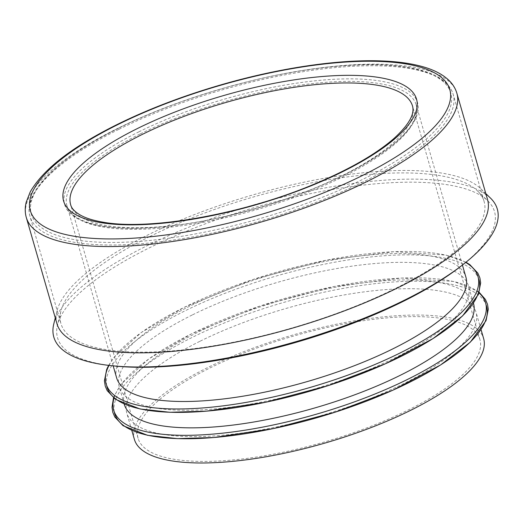 <?xml version="1.0" encoding="UTF-8"?>
<svg xmlns="http://www.w3.org/2000/svg" width="524" height="524" viewBox="0 0 524 524"><rect width="100%" height="100%" fill="white"/><g stroke="black" fill="none" stroke-linecap="round" stroke-linejoin="round"><path stroke-width="0.39" stroke-dasharray="2.62 1.97" d="M209.954 367.966A177.905 55.158 163.9 0 1 381.046 318.474A177.905 55.158 163.9 0 1 479.951 339.683A177.905 55.158 163.9 0 1 324.317 442.014A177.905 55.158 163.9 0 1 138.094 438.352A177.905 55.158 163.9 0 1 209.954 367.966M134.399 439.42A181.756 56.356 163.9 0 1 207.812 367.507A181.756 56.356 163.9 0 1 382.599 316.948A181.756 56.356 163.9 0 1 483.645 338.615M200.207 341.157A181.756 56.356 163.9 0 1 374.994 290.597A181.756 56.356 163.9 0 1 476.041 312.265A181.756 56.356 163.9 0 1 317.046 416.809A181.756 56.356 163.9 0 1 126.788 413.069A181.756 56.356 163.9 0 1 200.207 341.157M124.254 404.286A181.756 56.356 163.9 0 1 197.672 332.373A181.756 56.356 163.9 0 1 372.459 281.814A181.756 56.356 163.9 0 1 473.506 303.481M192.603 314.806A181.756 56.356 163.9 0 1 367.389 264.247A181.756 56.356 163.9 0 1 468.436 285.914A181.756 56.356 163.9 0 1 309.435 390.459A181.756 56.356 163.9 0 1 119.184 386.719A181.756 56.356 163.9 0 1 192.603 314.806M116.649 377.935A181.756 56.356 163.9 0 1 190.068 306.023A181.756 56.356 163.9 0 1 364.855 255.463A181.756 56.356 163.9 0 1 465.901 277.124M149.89 236.475A220.218 68.277 163.9 0 1 477.482 190.893A220.218 68.277 163.9 0 1 484.097 201.465A220.218 68.277 163.9 0 1 291.449 328.135A220.218 68.277 163.9 0 1 60.935 323.603A220.218 68.277 163.9 0 1 60.895 311.138A220.218 68.277 163.9 0 1 149.89 236.475M114.022 365.949A227.409 70.511 163.9 0 1 57.509 324.926A227.409 70.511 163.9 0 1 149.405 247.819A227.409 70.511 163.9 0 1 487.7 200.751A227.409 70.511 163.9 0 1 461.736 265.583M53.769 324.002A230.796 71.559 163.9 0 1 147.034 245.756A230.796 71.559 163.9 0 1 490.372 197.987M56.978 323.786A224.069 69.469 163.9 0 1 56.946 311.099A224.069 69.469 163.9 0 1 147.486 235.132A224.069 69.469 163.9 0 1 480.809 188.758A224.069 69.469 163.9 0 1 487.536 199.513M26.305 217.499A224.069 69.469 163.9 0 1 116.813 128.845A224.069 69.469 163.9 0 1 332.288 66.515A224.069 69.469 163.9 0 1 456.863 93.226M479.951 339.683L412.512 106.025A177.905 55.158 163.9 0 1 256.878 208.362A177.905 55.158 163.9 0 1 70.655 204.701L138.094 438.352M114.297 411.916A193.52 60.005 163.9 0 1 192.878 337.076A193.52 60.005 163.9 0 1 486.003 304.634M113.97 398.233A193.52 60.005 163.9 0 1 191.895 333.67A193.52 60.005 163.9 0 1 478.988 292.877M106.693 385.566A193.52 60.005 163.9 0 1 185.273 310.725A193.52 60.005 163.9 0 1 478.392 278.277M108.999 365.398A193.52 60.005 163.9 0 1 184.291 307.313A193.52 60.005 163.9 0 1 465.698 262.445M140.373 133.856A181.756 56.356 163.9 0 1 315.16 83.29A181.756 56.356 163.9 0 1 416.207 104.957A181.756 56.356 163.9 0 1 257.205 209.502A181.756 56.356 163.9 0 1 66.954 205.762A181.756 56.356 163.9 0 1 140.373 133.856M138.794 131.871A183.675 56.952 163.9 0 1 417.504 102.534A183.675 56.952 163.9 0 1 166.92 226.414A183.675 56.952 163.9 0 1 138.794 131.871M119.518 127.771A218.298 67.681 163.9 0 1 450.758 92.905A218.298 67.681 163.9 0 1 152.942 240.143A218.298 67.681 163.9 0 1 119.518 127.771M118.955 129.304A220.218 68.277 163.9 0 1 330.729 68.041A220.218 68.277 163.9 0 1 453.162 94.294A220.218 68.277 163.9 0 1 260.513 220.964A220.218 68.277 163.9 0 1 29.999 216.432A220.218 68.277 163.9 0 1 118.955 129.304M481.065 329.675L476.041 312.265M131.819 430.479L126.788 413.069M479.178 292.327L477.469 291.023L453.784 281.473L401.581 278.054L334.273 286.477L259.891 306.082L191.797 333.703L148.868 358.875L121.326 384.007L114.317 395.725L113.512 397.873M473.46 303.324L468.436 285.914M124.214 404.128L119.184 386.719M465.98 262.216L446.173 255.116L393.976 251.703L326.668 260.127L252.286 279.731L184.186 307.352L141.264 332.524L113.721 357.65L108.638 365.359M462.41 265.052L416.207 104.957C420.838 124.365 393.616 149.202 348.093 172.815C305.918 194.044 259.053 209.829 207.484 220.165C171.125 227.128 140.052 229.551 114.245 227.442C97.536 225.936 85.065 222.615 76.832 217.48C71.467 214.074 68.172 210.163 66.954 205.762L113.164 365.857M484.097 201.465L453.162 94.294C449.31 82.189 436.97 73.746 416.135 68.965C395.581 64.308 369.296 63.371 337.273 66.162C269.022 71.912 181.632 96.612 119.171 127.804C58.295 157.816 22.624 191.836 29.999 216.432L60.935 323.603M60.895 311.138L57.509 324.926M477.482 190.893L487.7 200.751M56.946 311.099L55.275 317.878M480.809 188.758L485.833 193.605"/><path stroke-width="0.79" d="M481.065 329.675L483.645 338.615A181.756 56.356 163.9 0 1 324.651 443.16A181.756 56.356 163.9 0 1 134.399 439.42L131.819 430.479M473.46 303.324L473.506 303.481A181.756 56.356 163.9 0 1 314.511 408.026A181.756 56.356 163.9 0 1 124.254 404.286L124.214 404.128M462.41 265.052L465.901 277.124A181.756 56.356 163.9 0 1 306.9 381.675A181.756 56.356 163.9 0 1 116.649 377.935L113.164 365.857M485.833 193.605L490.372 197.987A230.796 71.559 163.9 0 1 464.022 263.782L461.736 265.583A227.409 70.511 163.9 0 1 114.022 365.949L111.127 365.641A230.796 71.559 163.9 0 1 53.769 324.002L55.275 317.878M464.022 263.782A230.796 71.559 163.9 0 1 111.127 365.641M456.863 93.226L487.536 199.513A224.069 69.469 163.9 0 1 291.527 328.397A224.069 69.469 163.9 0 1 56.978 323.786L26.305 217.499A224.069 69.469 163.9 0 0 260.847 222.111A224.069 69.469 163.9 0 0 456.863 93.226C455.428 88.399 452.801 84.122 448.963 80.388C443.147 74.801 435.162 70.465 425.01 67.367C413.75 63.902 400.179 61.799 384.302 61.059C340.358 58.858 279.456 67.819 220.381 85.032C182.791 95.984 148.482 109.09 117.468 124.358C72.129 146.851 43.034 169.403 30.176 192.007L26.2 202.185C24.883 207.471 24.916 212.574 26.305 217.499M118.503 124.26A218.298 67.681 163.9 0 1 449.749 89.388A218.298 67.681 163.9 0 1 151.927 236.625A218.298 67.681 163.9 0 1 118.503 124.26M137.779 128.354A183.675 56.952 163.9 0 1 416.495 99.016A183.675 56.952 163.9 0 1 165.905 222.903A183.675 56.952 163.9 0 1 137.779 128.354M142.515 134.308A177.905 55.158 163.9 0 1 313.601 84.816A177.905 55.158 163.9 0 1 412.512 106.025C414.877 114.186 408.694 125 393.956 138.48C375.643 154.423 348.794 169.769 313.404 184.507C242.16 214.467 148.855 230.835 102.586 222.097C93.501 220.512 86.309 218.298 81.017 215.449C74.958 212.037 71.506 208.454 70.655 204.701A177.905 55.158 163.9 0 1 142.515 134.308M486.003 304.634A193.52 60.005 163.9 0 1 317.282 417.628A193.52 60.005 163.9 0 1 114.297 411.916M478.988 292.877A193.52 60.005 163.9 0 1 316.293 414.222A193.52 60.005 163.9 0 1 113.97 398.233M478.392 278.277A193.52 60.005 163.9 0 1 309.671 391.277A193.52 60.005 163.9 0 1 106.693 385.566M465.698 262.445A193.52 60.005 163.9 0 1 308.688 387.865A193.52 60.005 163.9 0 1 108.999 365.398M113.512 397.873L112.012 407.2L112.83 412.401L114.782 416.973L123.101 425.717L147.604 435.32L177.466 438.634L214.133 437.507L273.312 428.593L335.491 412.074L393.013 390.131L440.658 364.914L470.231 342.231L486.056 320.636L488.283 309.232L487.517 304.313L485.453 299.479L479.178 292.327M108.638 365.359L106.713 369.368L104.407 380.85L105.226 386.05L107.178 390.616L115.49 399.367L140 408.962L169.855 412.283L206.522 411.15L265.707 402.236L327.886 385.723L385.409 363.78L433.053 338.563L462.626 315.874L478.451 294.285L480.678 282.875L479.905 277.962L477.849 273.122L469.864 264.672L465.98 262.216"/></g></svg>
